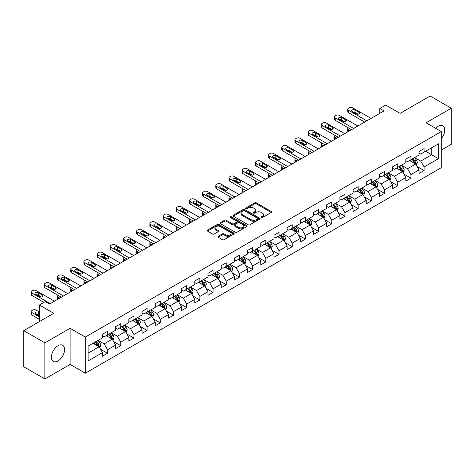 <?xml version="1.0" encoding="UTF-8"?>
<svg xmlns="http://www.w3.org/2000/svg" width="475" height="475" viewBox="0 0 475 475"><rect width="100%" height="100%" fill="white"/><g stroke="black" fill="none" stroke-linecap="round" stroke-linejoin="round"><path stroke-width="0.71" d="M261.286 217.55A0.819 0.475 0 0 0 262.443 217.55L271.261 212.456A1.176 0.677 0 0 0 271.605 211.981A1.176 0.677 0 0 0 271.261 211.5L256.322 202.873A1.176 0.677 0 0 0 254.665 202.873L245.848 207.967A0.819 0.475 0 0 0 245.605 208.299A0.819 0.475 0 0 0 245.848 208.638A0.819 0.475 0 0 0 247.006 208.638L248.152 207.979A3.758 2.167 0 0 1 253.46 207.979L254.707 208.697A3.758 2.167 0 0 1 255.805 210.229A3.758 2.167 0 0 1 254.707 211.761L253.567 212.42A0.819 0.475 0 0 0 253.323 212.758A0.819 0.475 0 0 0 253.567 213.091A0.819 0.475 0 0 0 254.725 213.091L255.871 212.432A3.758 2.167 0 0 1 261.179 212.432L262.426 213.15A3.758 2.167 0 0 1 263.524 214.682A3.758 2.167 0 0 1 262.426 216.22L261.286 216.879A0.819 0.475 0 0 0 261.042 217.212A0.819 0.475 0 0 0 261.286 217.55L261.286 216.879M57.992 360.958A9.328 5.385 120 0 0 64.089 352.735A9.328 5.385 120 0 0 62.658 345.266A9.328 5.385 120 0 0 57.992 345.723A9.328 5.385 120 0 0 51.9 353.946A9.328 5.385 120 0 0 53.331 361.416A9.328 5.385 120 0 0 57.992 360.958M441.275 138.759A9.328 5.385 120 0 0 442.807 125.786A9.328 5.385 120 0 0 438.146 126.249A9.328 5.385 120 0 0 435.611 128.298M218.227 236.318A1.176 0.677 0 0 0 217.888 236.799A1.176 0.677 0 0 0 218.227 237.28L222.419 239.697A1.176 0.677 0 0 0 224.081 239.697L233.872 234.044A1.176 0.677 0 0 0 234.217 233.563A1.176 0.677 0 0 0 233.872 233.083L218.933 224.461A1.176 0.677 0 0 0 217.277 224.461L207.48 230.114A1.176 0.677 0 0 0 207.136 230.595A1.176 0.677 0 0 0 207.48 231.07L212.545 233.997A1.176 0.677 0 0 0 214.207 233.997L218.393 231.574A1.176 0.677 0 0 0 218.737 231.099A1.176 0.677 0 0 0 218.393 230.618L215.888 229.17A3.141 1.811 0 0 1 214.967 227.887A3.141 1.811 0 0 1 216.903 226.213A3.141 1.811 0 0 1 220.323 226.605L230.161 232.281A3.141 1.811 0 0 1 231.082 233.563A3.141 1.811 0 0 1 229.14 235.238A3.141 1.811 0 0 1 225.72 234.846L224.081 233.902A1.176 0.677 0 0 0 222.419 233.902L218.227 236.318L218.227 237.28L222.419 234.876L222.419 233.902M441.275 150.118L451.25 144.358L451.25 108.235L430.113 96.033L400.093 113.359L385.724 105.064L379.804 108.478L384.032 110.918L49.537 304.036L45.309 301.595L39.389 305.015L39.389 321.611M44.887 342.843L44.887 378.967L70.086 364.42L70.086 328.296L44.887 342.843L23.75 330.642L53.764 313.31L39.389 305.015M70.086 328.296L85.304 337.084L441.275 131.569L441.275 167.693L85.304 373.207L85.304 337.084M451.25 108.235L426.051 122.782L441.275 131.569M248.235 224.794A1.176 0.677 0 0 0 249.892 224.794L259.688 219.141A1.176 0.677 0 0 0 260.027 218.66A1.176 0.677 0 0 0 259.688 218.185L244.744 209.558A1.176 0.677 0 0 0 243.087 209.558L233.296 215.211A1.176 0.677 0 0 0 232.952 215.692A1.176 0.677 0 0 0 233.296 216.172L248.235 224.794M230.761 217.728A0.819 0.475 0 0 1 231.592 217.841L231.592 216.867L246.78 225.637A1.176 0.677 0 0 1 247.125 226.112A1.176 0.677 0 0 1 246.78 226.593L236.989 232.245A1.176 0.677 0 0 1 235.327 232.245L220.388 223.624L224.58 221.219L224.58 220.246L220.388 222.662A1.176 0.677 0 0 0 220.044 223.143A1.176 0.677 0 0 0 220.388 223.624L220.388 222.662M224.58 221.219A1.176 0.677 0 0 1 226.237 221.219L226.237 220.246A1.176 0.677 0 0 0 224.58 220.246M226.237 220.246L232.299 223.743A1.176 0.677 0 0 0 233.955 223.743L236.74 222.134A1.176 0.677 0 0 0 237.078 221.659A1.176 0.677 0 0 0 236.74 221.178L230.428 217.538A0.819 0.475 0 0 1 230.191 217.2A0.819 0.475 0 0 1 230.696 216.76A0.819 0.475 0 0 1 231.592 216.867M44.887 378.967L23.75 366.765L23.75 330.642M100.48 349.214L107.54 353.293L107.54 349.731L115.657 345.04L115.657 348.608L120.733 345.675L120.733 342.113L128.85 337.428L128.85 340.991L133.92 338.063L133.92 334.495L142.037 329.81L142.037 333.373L147.113 330.446L147.113 326.883L155.23 322.198L155.23 325.761L160.301 322.834L160.301 319.265L168.423 314.581L168.423 318.143L173.494 315.216L173.494 311.653L181.61 306.963L181.61 310.531L186.681 307.598L186.681 304.036L194.803 299.351L194.803 302.913L199.874 299.986L199.874 296.424L207.991 291.733L207.991 295.296L213.061 292.368L213.061 288.806L221.184 284.121L221.184 287.684L226.254 284.757L226.254 281.188L234.371 276.503L234.371 280.066L239.447 277.139L239.447 273.576L247.564 268.892L247.564 272.454L252.635 269.521L252.635 265.958L260.751 261.274L260.751 264.836L265.828 261.909L265.828 258.347L273.944 253.656L273.944 257.224L279.015 254.291L279.015 250.729L287.132 246.044L287.132 249.607L292.208 246.679L292.208 243.117L300.325 238.426L300.325 241.989L305.395 239.062L305.395 235.499L313.512 230.814L313.512 234.377L318.588 231.45L318.588 227.881L326.705 223.197L326.705 226.759L331.776 223.832L331.776 220.269L339.892 215.579L339.892 219.147L344.969 216.214L344.969 212.652L353.085 207.967L353.085 211.529L358.156 208.602L358.156 205.04L366.272 200.349L366.272 203.917L371.349 200.984L371.349 197.422L379.466 192.737L379.466 196.3L384.536 193.373L384.536 189.804L392.653 185.119L392.653 188.682L397.729 185.755L397.729 182.192L405.846 177.507L405.846 181.07L410.917 178.137L410.917 174.574L419.033 169.89L419.033 173.452L424.11 170.525L424.11 166.963L438.484 158.662L438.484 143.824L431.716 147.725L431.716 154.755L438.484 158.662M107.54 353.293L102.469 356.22L102.469 352.658L88.095 360.958L88.095 346.115L102.469 337.82L102.469 334.252L107.54 331.324L107.54 334.887L115.657 330.202L115.657 326.64L120.733 323.707L120.733 327.275L128.85 322.584L128.85 319.022L133.92 316.095L133.92 319.657L142.037 314.973L142.037 311.41L147.113 308.477L147.113 312.039L155.23 307.355L155.23 303.792L160.301 300.865L160.301 304.428L168.423 299.743L168.423 296.174L173.494 293.247L173.494 296.81L181.61 292.125L181.61 288.562L186.681 285.635L186.681 289.198L194.803 284.507L194.803 280.945L199.874 278.017L199.874 281.58L207.991 276.895L207.991 273.333L213.061 270.4L213.061 273.968L221.184 269.277L221.184 265.715L226.254 262.788L226.254 266.35L234.371 261.666L234.371 258.103L239.447 255.17L239.447 258.733L247.564 254.048L247.564 250.485L252.635 247.558L252.635 251.121L260.751 246.436L260.751 242.868L265.828 239.94L265.828 243.503L273.944 238.818L273.944 235.256L279.015 232.322L279.015 235.891L287.132 231.2L287.132 227.638L292.208 224.711L292.208 228.273L300.325 223.588L300.325 220.026L305.395 217.093L305.395 220.661L313.512 215.971L313.512 212.408L318.588 209.481L318.588 213.043L326.705 208.359L326.705 204.79L331.776 201.863L331.776 205.426L339.892 200.741L339.892 197.178L344.969 194.251L344.969 197.814L353.085 193.123L353.085 189.561L358.156 186.633L358.156 190.196L366.272 185.511L366.272 181.949L371.349 179.016L371.349 182.584L379.466 177.893L379.466 174.331L384.536 171.404L384.536 174.966L392.653 170.282L392.653 166.719L397.729 163.786L397.729 167.348L405.846 162.664L405.846 159.101L410.917 156.174L410.917 159.737L419.033 155.052L419.033 151.483L424.11 148.556L424.11 152.119L438.484 143.824M106.186 335.671L112.278 339.186L104.162 343.87L98.07 340.355M102.469 335.867L104.162 336.84L107.54 334.887M104.162 343.87L107.54 349.731M112.278 339.186L115.657 345.04M119.379 328.053L125.465 331.568L117.349 336.253L111.263 332.738M115.657 328.249L117.349 329.228L120.733 327.275M117.349 336.253L120.733 342.113M125.465 331.568L128.85 337.428M132.572 320.441L138.658 323.956L130.542 328.641L124.45 325.126M128.85 320.637L130.542 321.611L133.92 319.657M130.542 328.641L133.92 334.495M138.658 323.956L142.037 329.81M145.76 312.823L151.846 316.338L143.729 321.023L137.643 317.508M142.037 313.019L143.729 313.993L147.113 312.039M143.729 321.023L147.113 326.883M151.846 316.338L155.23 322.198M158.953 305.205L165.039 308.72L156.922 313.411L150.83 309.896M155.23 305.401L156.922 306.381L160.301 304.428M156.922 313.411L160.301 319.265M165.039 308.72L168.423 314.581M172.14 297.593L178.226 301.108L170.109 305.793L164.023 302.278M168.423 297.789L170.109 298.763L173.494 296.81M170.109 305.793L173.494 311.653M178.226 301.108L181.61 306.963M185.333 289.976L191.419 293.491L183.303 298.181L177.211 294.666M181.61 290.172L183.303 291.151L186.681 289.198M183.303 298.181L186.681 304.036M191.419 293.491L194.803 299.351M198.52 282.364L204.606 285.879L196.49 290.563L190.404 287.048M194.803 282.56L196.49 283.533L199.874 281.58M196.49 290.563L199.874 296.424M204.606 285.879L207.991 291.733M211.713 274.746L217.799 278.261L209.683 282.946L203.597 279.431M207.991 274.942L209.683 275.916L213.061 273.968M209.683 282.946L213.061 288.806M217.799 278.261L221.184 284.121M224.901 267.134L230.987 270.649L222.87 275.334L216.784 271.819M221.184 267.324L222.87 268.304L226.254 266.35M222.87 275.334L226.254 281.188M230.987 270.649L234.371 276.503M238.094 259.516L244.18 263.031L236.063 267.716L229.977 264.201M234.371 259.712L236.063 260.686L239.447 258.733M236.063 267.716L239.447 273.576M244.18 263.031L247.564 268.892M251.281 251.898L257.373 255.413L249.25 260.104L243.164 256.589M247.564 252.094L249.25 253.074L252.635 251.121M249.25 260.104L252.635 265.958M257.373 255.413L260.751 261.274M264.474 244.287L270.56 247.802L262.443 252.486L256.358 248.971M260.751 244.482L262.443 245.456L265.828 243.503M262.443 252.486L265.828 258.347M270.56 247.802L273.944 253.656M277.661 236.669L283.753 240.184L275.631 244.868L269.545 241.359M273.944 236.865L275.631 237.844L279.015 235.891M275.631 244.868L279.015 250.729M283.753 240.184L287.132 246.044M290.854 229.057L296.94 232.572L288.824 237.257L282.738 233.742M287.132 229.253L288.824 230.227L292.208 228.273M288.824 237.257L292.208 243.117M296.94 232.572L300.325 238.426M304.042 221.439L310.133 224.954L302.017 229.639L295.925 226.124M300.325 221.635L302.017 222.609L305.395 220.661M302.017 229.639L305.395 235.499M310.133 224.954L313.512 230.814M317.235 213.821L323.321 217.336L315.204 222.027L309.118 218.512M313.512 214.017L315.204 214.997L318.588 213.043M315.204 222.027L318.588 227.881M323.321 217.336L326.705 223.197M330.422 206.209L336.514 209.724L328.397 214.409L322.305 210.894M326.705 206.405L328.397 207.379L331.776 205.426M328.397 214.409L331.776 220.269M336.514 209.724L339.892 215.579M343.615 198.592L349.701 202.107L341.584 206.797L335.498 203.282M339.892 198.787L341.584 199.767L344.969 197.814M341.584 206.797L344.969 212.652M349.701 202.107L353.085 207.967M356.802 190.98L362.894 194.495L354.777 199.179L348.686 195.664M353.085 191.176L354.777 192.149L358.156 190.196M354.777 199.179L358.156 205.04M362.894 194.495L366.272 200.349M369.995 183.362L376.081 186.877L367.965 191.562L361.879 188.047M366.272 183.558L367.965 184.532L371.349 182.584M367.965 191.562L371.349 197.422M376.081 186.877L379.466 192.737M383.183 175.75L389.274 179.265L381.158 183.95L375.066 180.435M379.466 175.94L381.158 176.92L384.536 174.966M381.158 183.95L384.536 189.804M389.274 179.265L392.653 185.119M396.376 168.132L402.462 171.647L394.345 176.332L388.259 172.817M392.653 168.328L394.345 169.302L397.729 167.348M394.345 176.332L397.729 182.192M402.462 171.647L405.846 177.507M409.563 160.514L415.655 164.029L407.538 168.72L401.446 165.205M405.846 160.71L407.538 161.69L410.917 159.737M407.538 168.72L410.917 174.574M415.655 164.029L419.033 169.89M425.63 151.24L431.716 154.755L420.725 161.102L414.639 157.587M419.033 153.098L420.725 154.072L424.11 152.119M420.725 161.102L424.11 166.963M70.086 364.42L85.304 373.207M379.804 108.478L379.804 113.359M88.095 353.145L99.085 346.798L92.999 343.282M99.085 346.798L102.469 352.658M417.05 166.446L424.11 170.525M403.857 174.064L410.917 178.137M390.67 181.682L397.729 185.755M377.477 189.293L384.536 193.373M364.289 196.911L371.349 200.984M351.096 204.523L358.156 208.602M337.909 212.141L344.969 216.214M324.716 219.753L331.776 223.832M311.529 227.371L318.588 231.45M298.336 234.988L305.395 239.062M285.148 242.6L292.208 246.679M271.955 250.218L279.015 254.291M258.762 257.83L265.828 261.909M245.575 265.448L252.635 269.521M232.382 273.066L239.447 277.139M219.195 280.678L226.254 284.757M206.002 288.295L213.061 292.368M192.814 295.907L199.874 299.986M179.621 303.525L186.681 307.598M166.434 311.137L173.494 315.216M153.241 318.755L160.301 322.834M140.054 326.372L147.113 330.446M126.861 333.984L133.92 338.063M113.673 341.602L120.733 345.675M261.612 217.663L262.426 217.194A3.758 2.167 0 0 0 263.524 215.662L263.524 214.682M255.805 210.229L255.805 211.203A3.758 2.167 0 0 1 254.707 212.741L253.893 213.21M271.249 212.467L256.322 203.852A1.176 0.677 0 0 0 254.665 203.852L246.175 208.751M259.688 218.185L259.688 219.141L244.744 210.532A1.176 0.677 0 0 0 243.087 210.532L233.308 216.178M257.61 218.999A0.819 0.475 0 0 0 257.854 218.66A0.819 0.475 0 0 0 257.61 218.328L244.5 210.757A0.819 0.475 0 0 0 243.337 210.757L242.131 211.452A3.758 2.167 0 0 0 241.033 212.984A3.758 2.167 0 0 0 242.131 214.516L251.097 219.693A3.758 2.167 0 0 0 256.405 219.693L257.61 218.999L257.61 219.973A0.819 0.475 0 0 0 257.854 219.64L257.854 218.66M241.033 212.984L241.033 213.958A3.758 2.167 0 0 0 242.131 215.496L242.131 214.516M257.61 219.973L256.405 220.667A3.758 2.167 0 0 1 251.097 220.667L242.131 215.496M226.237 221.219L232.299 224.717A1.176 0.677 0 0 0 233.955 224.717L236.74 223.113A1.176 0.677 0 0 0 237.078 222.632L237.078 221.659M231.592 217.841L246.763 226.599M238.587 227.371A3.141 1.811 0 0 0 242.007 227.763A3.141 1.811 0 0 0 243.942 226.088A3.141 1.811 0 0 0 243.022 224.806L239.56 222.805A1.176 0.677 0 0 0 237.898 222.805L235.119 224.414A1.176 0.677 0 0 0 234.775 224.889A1.176 0.677 0 0 0 235.119 225.37L238.587 227.371L238.587 228.344A3.141 1.811 0 0 0 242.007 228.742A3.141 1.811 0 0 0 243.942 227.068L243.942 226.088M234.775 224.889L234.775 225.868A1.176 0.677 0 0 0 235.119 226.349L235.119 225.37M238.587 228.344L235.119 226.349M231.082 233.563L231.082 234.543A3.141 1.811 0 0 1 229.14 236.217A3.141 1.811 0 0 1 225.72 235.82L224.081 234.876A1.176 0.677 0 0 0 222.419 234.876M214.967 227.887L214.967 228.861A3.141 1.811 0 0 0 215.888 230.143L215.888 229.17M218.381 231.586L215.888 230.143M233.86 234.05L218.933 225.435A1.176 0.677 0 0 0 217.277 225.435L207.498 231.082M416.32 165.187L417.329 162.652A3.171 1.829 -120 0 0 416.314 159.956L414.568 157.629M411.528 161.648L410.341 160.069M349.915 130.619L348.418 129.752L348.418 131.48M347.914 131.771A2.393 1.383 180 0 1 347.718 131.219L347.718 128.778A2.393 1.383 0 0 0 348.418 129.752M415.162 163.75L415.619 162.788A3.171 1.829 -120 0 0 414.711 160.882L412.965 158.555M412.169 159.012L414.105 161.595A1.615 0.932 60 0 1 414.402 162.088L415.619 162.788M411.95 159.143L413.695 161.47A3.171 1.829 60 0 1 414.604 163.376M348.335 127.852A2.393 1.383 0 0 0 347.718 128.778M366.825 120.852L348.418 110.224A2.393 1.383 -0 0 1 347.718 109.25A2.393 1.383 -0 0 1 348.418 108.276L349.262 107.783A2.393 1.383 -0 0 1 352.646 107.783L371.052 118.412M347.718 109.25L347.718 111.69A2.393 1.383 180 0 0 348.418 112.664L364.711 122.075M352.224 111.542A1.912 1.104 180 0 1 351.66 110.764A1.912 1.104 180 0 1 352.842 109.743A1.912 1.104 180 0 1 354.926 109.98L358.987 112.326A1.912 1.104 180 0 1 359.545 113.103A1.912 1.104 180 0 1 358.364 114.125A1.912 1.104 180 0 1 356.28 113.887L352.224 111.542M353.216 112.118A1.912 1.104 180 0 1 354.926 112.421L357.99 114.19M403.133 172.805L404.136 170.27A3.171 1.829 -120 0 0 403.127 167.574L401.381 165.241M398.341 169.266L397.153 167.681M336.722 138.231L335.225 137.37L335.225 139.098M334.727 139.383A2.393 1.383 180 0 1 334.525 138.831L334.525 136.39A2.393 1.383 0 0 0 335.225 137.37M401.975 171.362L402.426 170.406A3.171 1.829 -120 0 0 401.517 168.5L399.772 166.167M398.982 166.63L400.918 169.213A1.615 0.932 60 0 1 401.209 169.706L402.426 170.406M398.757 166.755L400.502 169.088A3.171 1.829 60 0 1 401.411 170.988M335.142 135.464A2.393 1.383 0 0 0 334.525 136.39M389.939 180.417L390.949 177.888A3.171 1.829 -120 0 0 389.933 175.186L388.188 172.858M385.148 176.878L383.96 175.299M323.534 145.849L322.038 144.982L322.038 146.71M321.533 147.001A2.393 1.383 180 0 1 321.338 146.448L321.338 144.008A2.393 1.383 0 0 0 322.038 144.982M388.782 178.98L389.233 178.018A3.171 1.829 -120 0 0 388.33 176.112L386.585 173.785M385.789 174.242L387.725 176.831A1.615 0.932 60 0 1 388.022 177.317L389.233 178.018M385.569 174.373L387.315 176.7A3.171 1.829 60 0 1 388.223 178.606M321.955 143.082A2.393 1.383 0 0 0 321.338 144.008M353.632 128.47L335.225 117.842A2.393 1.383 -0 0 1 334.525 116.868A2.393 1.383 -0 0 1 335.225 115.888L336.074 115.401A2.393 1.383 -0 0 1 339.453 115.401L357.859 126.029M334.525 116.868L334.525 119.308A2.393 1.383 180 0 0 335.225 120.282L351.518 129.687M339.031 119.16A1.912 1.104 180 0 1 338.473 118.376A1.912 1.104 180 0 1 339.655 117.361A1.912 1.104 180 0 1 341.739 117.598L345.794 119.943A1.912 1.104 180 0 1 346.358 120.721A1.912 1.104 180 0 1 345.177 121.742A1.912 1.104 180 0 1 343.093 121.505L339.031 119.16M340.029 119.736A1.912 1.104 180 0 1 341.739 120.038L344.803 121.808M340.444 136.082L322.038 125.459A2.393 1.383 -0 0 1 321.338 124.48A2.393 1.383 -0 0 1 322.038 123.506L322.881 123.013A2.393 1.383 -0 0 1 326.266 123.013L344.672 133.641M321.338 124.48L321.338 126.92A2.393 1.383 180 0 0 322.038 127.9L338.331 137.305M325.838 126.778A1.912 1.104 180 0 1 325.28 125.994A1.912 1.104 180 0 1 326.462 124.972A1.912 1.104 180 0 1 328.546 125.21L332.607 127.555A1.912 1.104 180 0 1 333.165 128.339A1.912 1.104 180 0 1 331.983 129.36A1.912 1.104 180 0 1 329.899 129.117L325.838 126.778M326.836 127.347A1.912 1.104 180 0 1 328.546 127.656L331.609 129.42M376.752 188.035L377.756 185.499A3.171 1.829 -120 0 0 376.746 182.804L375.001 180.47M371.955 184.496L370.773 182.917M310.341 153.461L308.845 152.6L308.845 154.328M308.346 154.618A2.393 1.383 180 0 1 308.144 154.066L308.144 151.62A2.393 1.383 0 0 0 308.845 152.6M375.594 186.592L376.046 185.636A3.171 1.829 -120 0 0 375.137 183.73L373.392 181.402M372.602 181.86L374.537 184.442A1.615 0.932 60 0 1 374.828 184.935L376.046 185.636M372.376 181.984L374.122 184.318A3.171 1.829 60 0 1 375.03 186.224M308.762 150.694A2.393 1.383 0 0 0 308.144 151.62M363.559 195.652L364.568 193.117A3.171 1.829 -120 0 0 363.553 190.416L361.808 188.088M358.767 192.114L357.58 190.528M297.154 161.078L295.658 160.212L295.658 161.939M295.153 162.23A2.393 1.383 180 0 1 294.957 161.678L294.957 159.238A2.393 1.383 0 0 0 295.658 160.212M362.401 194.21L362.853 193.254A3.171 1.829 -120 0 0 361.95 191.348L360.204 189.014M359.409 189.472L361.344 192.06A1.615 0.932 60 0 1 361.641 192.547L362.853 193.254M359.189 189.602L360.935 191.93A3.171 1.829 60 0 1 361.843 193.836M295.575 158.312A2.393 1.383 0 0 0 294.957 159.238M350.372 203.264L351.375 200.729A3.171 1.829 -120 0 0 350.366 198.033L348.62 195.706M345.574 199.726L344.393 198.146M283.961 168.696L282.465 167.829L282.465 169.557M281.966 169.848A2.393 1.383 180 0 1 281.764 169.296L281.764 166.856A2.393 1.383 0 0 0 282.465 167.829M349.214 201.828L349.665 200.866A3.171 1.829 -120 0 0 348.757 198.96L347.011 196.632M346.222 197.089L348.157 199.672A1.615 0.932 60 0 1 348.448 200.165L349.665 200.866M345.996 197.214L347.742 199.547A3.171 1.829 60 0 1 348.65 201.453M282.382 165.929A2.393 1.383 0 0 0 281.764 166.856M327.251 143.699L308.845 133.071A2.393 1.383 -0 0 1 308.144 132.097A2.393 1.383 -0 0 1 308.845 131.118L309.694 130.631A2.393 1.383 -0 0 1 313.072 130.631L331.479 141.259M308.144 132.097L308.144 134.538A2.393 1.383 180 0 0 308.845 135.512L325.137 144.923M312.651 134.389A1.912 1.104 180 0 1 312.093 133.612A1.912 1.104 180 0 1 313.268 132.59A1.912 1.104 180 0 1 315.358 132.828L319.414 135.173A1.912 1.104 180 0 1 319.978 135.951A1.912 1.104 180 0 1 318.796 136.972A1.912 1.104 180 0 1 316.712 136.735L312.651 134.389M313.648 134.965A1.912 1.104 180 0 1 315.358 135.268L318.422 137.037M314.064 151.317L295.658 140.689A2.393 1.383 -0 0 1 294.957 139.709A2.393 1.383 -0 0 1 295.658 138.736L296.501 138.249A2.393 1.383 -0 0 1 299.885 138.249L318.292 148.877M294.957 139.709L294.957 142.15A2.393 1.383 180 0 0 295.658 143.129L311.95 152.534M299.458 142.007A1.912 1.104 180 0 1 298.9 141.223A1.912 1.104 180 0 1 300.081 140.202A1.912 1.104 180 0 1 302.165 140.446L306.227 142.785A1.912 1.104 180 0 1 306.785 143.569A1.912 1.104 180 0 1 305.603 144.59A1.912 1.104 180 0 1 303.519 144.347L299.458 142.007M300.455 142.583A1.912 1.104 180 0 1 302.165 142.886L305.229 144.655M300.871 158.929L282.465 148.301A2.393 1.383 -0 0 1 281.764 147.327A2.393 1.383 -0 0 1 282.465 146.347L283.314 145.861A2.393 1.383 -0 0 1 286.692 145.861L305.098 156.489M281.764 147.327L281.764 149.768A2.393 1.383 180 0 0 282.465 150.741L298.757 160.152M286.271 149.619A1.912 1.104 180 0 1 285.712 148.841A1.912 1.104 180 0 1 286.888 147.82A1.912 1.104 180 0 1 288.978 148.058L293.033 150.403A1.912 1.104 180 0 1 293.598 151.181A1.912 1.104 180 0 1 292.416 152.202A1.912 1.104 180 0 1 290.326 151.964L286.271 149.619M287.268 150.195A1.912 1.104 180 0 1 288.978 150.498L292.042 152.267M337.179 210.882L338.188 208.347A3.171 1.829 -120 0 0 337.173 205.651L335.427 203.318M332.387 207.343L331.2 205.758M270.774 176.308L269.277 175.447L269.277 177.175M268.773 177.46A2.393 1.383 180 0 1 268.577 176.908L268.577 174.467A2.393 1.383 0 0 0 269.277 175.447M336.021 209.439L336.472 208.483A3.171 1.829 -120 0 0 335.57 206.578L333.824 204.244M333.028 204.707L334.964 207.29A1.615 0.932 60 0 1 335.261 207.777L336.472 208.483M332.809 204.832L334.554 207.159A3.171 1.829 60 0 1 335.463 209.065M269.194 173.541A2.393 1.383 0 0 0 268.577 174.467M287.684 166.547L269.277 155.919A2.393 1.383 -0 0 1 268.577 154.939A2.393 1.383 -0 0 1 269.277 153.965L270.121 153.478A2.393 1.383 -0 0 1 273.505 153.478L291.911 164.107M268.577 154.939L268.577 157.385A2.393 1.383 180 0 0 269.277 158.359L285.57 167.764M273.077 157.237A1.912 1.104 180 0 1 272.519 156.453A1.912 1.104 180 0 1 273.701 155.432A1.912 1.104 180 0 1 275.785 155.675L279.846 158.015A1.912 1.104 180 0 1 280.404 158.798A1.912 1.104 180 0 1 279.223 159.82A1.912 1.104 180 0 1 277.139 159.582L273.077 157.237M274.075 157.813A1.912 1.104 180 0 1 275.785 158.116L278.849 159.885M323.992 218.494L324.995 215.965A3.171 1.829 -120 0 0 323.986 213.263L322.24 210.936M319.194 214.955L318.012 213.376M257.581 183.926L256.084 183.059L256.084 184.787M255.586 185.078A2.393 1.383 180 0 1 255.384 184.526L255.384 182.085A2.393 1.383 0 0 0 256.084 183.059M322.834 217.057L323.285 216.095A3.171 1.829 -120 0 0 322.377 214.189L320.631 211.862M319.841 212.319L321.777 214.902A1.615 0.932 60 0 1 322.068 215.395L323.285 216.095M319.616 212.45L321.361 214.777A3.171 1.829 60 0 1 322.27 216.683M256.001 181.159A2.393 1.383 0 0 0 255.384 182.085M274.491 174.159L256.084 163.531A2.393 1.383 -0 0 1 255.384 162.557A2.393 1.383 -0 0 1 256.084 161.583L256.928 161.09A2.393 1.383 -0 0 1 260.312 161.09L278.718 171.718M255.384 162.557L255.384 164.997A2.393 1.383 180 0 0 256.084 165.977L272.377 175.382M259.89 164.849A1.912 1.104 180 0 1 259.332 164.071A1.912 1.104 180 0 1 260.508 163.05A1.912 1.104 180 0 1 262.598 163.287L266.653 165.632A1.912 1.104 180 0 1 267.217 166.416A1.912 1.104 180 0 1 266.036 167.432A1.912 1.104 180 0 1 263.946 167.194L259.89 164.849M260.888 165.425A1.912 1.104 180 0 1 262.598 165.727L265.656 167.497M310.798 226.112L311.802 223.577A3.171 1.829 -120 0 0 310.793 220.881L309.047 218.547M306.007 222.573L304.819 220.988M244.393 191.538L242.897 190.677L242.897 192.405M242.393 192.69A2.393 1.383 180 0 1 242.197 192.138L242.197 189.697A2.393 1.383 0 0 0 242.897 190.677M309.641 224.669L310.092 223.713A3.171 1.829 -120 0 0 309.189 221.807L307.444 219.48M306.648 219.937L308.584 222.52A1.615 0.932 60 0 1 308.875 223.013L310.092 223.713M306.428 220.062L308.174 222.395A3.171 1.829 60 0 1 309.077 224.301M242.814 188.771A2.393 1.383 0 0 0 242.197 189.697M261.303 181.777L242.897 171.148A2.393 1.383 -0 0 1 242.197 170.175A2.393 1.383 -0 0 1 242.897 169.195L243.74 168.708A2.393 1.383 -0 0 1 247.125 168.708L265.531 179.336M242.197 170.175L242.197 172.615A2.393 1.383 180 0 0 242.897 173.589L259.19 182.994M246.697 172.467A1.912 1.104 180 0 1 246.139 171.689A1.912 1.104 180 0 1 247.321 170.667A1.912 1.104 180 0 1 249.405 170.905L253.466 173.25A1.912 1.104 180 0 1 254.024 174.028A1.912 1.104 180 0 1 252.842 175.049A1.912 1.104 180 0 1 250.758 174.812L246.697 172.467M247.695 173.042A1.912 1.104 180 0 1 249.405 173.345L252.468 175.115M297.611 233.724L298.615 231.194A3.171 1.829 -120 0 0 297.605 228.493L295.86 226.165M292.814 230.191L291.632 228.606M231.2 199.156L229.704 198.289L229.704 200.017M229.205 200.308A2.393 1.383 180 0 1 229.003 199.755L229.003 197.315A2.393 1.383 0 0 0 229.704 198.289M296.447 232.287L296.905 231.325A3.171 1.829 -120 0 0 295.996 229.425L294.251 227.092M293.455 227.549L295.397 230.138A1.615 0.932 60 0 1 295.688 230.624L296.905 231.325M293.235 227.679L294.981 230.007A3.171 1.829 60 0 1 295.889 231.913M229.621 196.389A2.393 1.383 0 0 0 229.003 197.315M248.11 189.388L229.704 178.766A2.393 1.383 -0 0 1 229.003 177.787A2.393 1.383 -0 0 1 229.704 176.813L230.547 176.326A2.393 1.383 -0 0 1 233.932 176.326L252.338 186.948M229.003 177.787L229.003 180.227A2.393 1.383 180 0 0 229.704 181.207L245.997 190.612M233.51 180.084A1.912 1.104 180 0 1 232.946 179.301A1.912 1.104 180 0 1 234.127 178.279A1.912 1.104 180 0 1 236.217 178.523L240.273 180.862A1.912 1.104 180 0 1 240.831 181.646A1.912 1.104 180 0 1 239.655 182.667A1.912 1.104 180 0 1 237.565 182.424L233.51 180.084M234.502 180.654A1.912 1.104 180 0 1 236.217 180.963L239.275 182.727M284.418 241.342L285.422 238.806A3.171 1.829 -120 0 0 284.412 236.111L282.667 233.783M279.627 237.803L278.439 236.223M218.013 206.768L216.517 205.907L216.517 207.634M216.012 207.925A2.393 1.383 180 0 1 215.816 207.373L215.816 204.933A2.393 1.383 0 0 0 216.517 205.907M283.26 239.905L283.712 238.943A3.171 1.829 -120 0 0 282.809 237.037L281.063 234.709M280.268 235.167L282.203 237.749A1.615 0.932 60 0 1 282.494 238.242L283.712 238.943M280.048 235.291L281.794 237.625A3.171 1.829 60 0 1 282.696 239.531M216.434 204.001A2.393 1.383 0 0 0 215.816 204.933M234.923 197.006L216.517 186.378A2.393 1.383 -0 0 1 215.816 185.404A2.393 1.383 -0 0 1 216.517 184.425L217.36 183.938A2.393 1.383 -0 0 1 220.744 183.938L239.151 194.566M215.816 185.404L215.816 187.845A2.393 1.383 180 0 0 216.517 188.818L232.809 198.229M220.317 187.696A1.912 1.104 180 0 1 219.759 186.918A1.912 1.104 180 0 1 220.94 185.897A1.912 1.104 180 0 1 223.024 186.135L227.086 188.48A1.912 1.104 180 0 1 227.644 189.258A1.912 1.104 180 0 1 226.462 190.279A1.912 1.104 180 0 1 224.378 190.042L220.317 187.696M221.314 188.272A1.912 1.104 180 0 1 223.024 188.575L226.088 190.344M271.231 248.959L272.234 246.424A3.171 1.829 -120 0 0 271.225 243.723L269.479 241.395M266.433 245.421L265.252 243.835M204.82 214.385L203.324 213.524L203.324 215.252M202.825 215.537A2.393 1.383 180 0 1 202.623 214.985L202.623 212.545A2.393 1.383 0 0 0 203.324 213.524M270.067 247.517L270.524 246.561A3.171 1.829 -120 0 0 269.616 244.655L267.87 242.321M267.075 242.784L269.016 245.367A1.615 0.932 60 0 1 269.307 245.854L270.524 246.561M266.855 242.909L268.601 245.237A3.171 1.829 60 0 1 269.509 247.143M203.241 211.618A2.393 1.383 0 0 0 202.623 212.545M221.73 204.624L203.324 193.996A2.393 1.383 -0 0 1 202.623 193.016A2.393 1.383 -0 0 1 203.324 192.042L204.167 191.556A2.393 1.383 -0 0 1 207.551 191.556L225.958 202.184M202.623 193.016L202.623 195.457A2.393 1.383 180 0 0 203.324 196.436L219.616 205.841M207.13 195.314A1.912 1.104 180 0 1 206.566 194.53A1.912 1.104 180 0 1 207.747 193.509A1.912 1.104 180 0 1 209.837 193.752L213.893 196.092A1.912 1.104 180 0 1 214.451 196.876A1.912 1.104 180 0 1 213.275 197.897A1.912 1.104 180 0 1 211.185 197.653L207.13 195.314M208.121 195.89A1.912 1.104 180 0 1 209.837 196.193L212.895 197.962M258.038 256.571L259.041 254.036A3.171 1.829 -120 0 0 258.032 251.34L256.286 249.013M253.246 253.033L252.059 251.453M191.627 222.003L190.131 221.136L190.131 222.864M189.632 223.155A2.393 1.383 180 0 1 189.43 222.603L189.43 220.162A2.393 1.383 0 0 0 190.131 221.136M256.88 255.134L257.331 254.172A3.171 1.829 -120 0 0 256.429 252.267L254.683 249.939M253.888 250.396L255.823 252.979A1.615 0.932 60 0 1 256.114 253.472L257.331 254.172M253.668 250.527L255.413 252.854A3.171 1.829 60 0 1 256.316 254.76M190.053 219.236A2.393 1.383 0 0 0 189.43 220.162M208.543 212.236L190.131 201.608A2.393 1.383 -0 0 1 189.43 200.634A2.393 1.383 -0 0 1 190.131 199.66L190.98 199.167A2.393 1.383 -0 0 1 194.358 199.167L212.77 209.796M189.43 200.634L189.43 203.074A2.393 1.383 180 0 0 190.131 204.048L206.429 213.459M193.937 202.926A1.912 1.104 180 0 1 193.378 202.148A1.912 1.104 180 0 1 194.56 201.127A1.912 1.104 180 0 1 196.644 201.364L200.705 203.71A1.912 1.104 180 0 1 201.263 204.487A1.912 1.104 180 0 1 200.082 205.509A1.912 1.104 180 0 1 197.998 205.271L193.937 202.926M194.934 203.502A1.912 1.104 180 0 1 196.644 203.805L199.708 205.574M244.851 264.189L245.854 261.654A3.171 1.829 -120 0 0 244.845 258.958L243.099 256.625M240.053 260.65L238.872 259.065M178.44 229.615L176.943 228.754L176.943 230.482M176.445 230.767A2.393 1.383 180 0 1 176.243 230.215L176.243 227.774A2.393 1.383 0 0 0 176.943 228.754M243.687 262.746L244.144 261.79A3.171 1.829 -120 0 0 243.236 259.884L241.49 257.551M240.694 258.014L242.63 260.597A1.615 0.932 60 0 1 242.927 261.09L244.144 261.79M240.475 258.139L242.22 260.466A3.171 1.829 60 0 1 243.129 262.372M176.86 226.848A2.393 1.383 0 0 0 176.243 227.774M195.35 219.854L176.943 209.226A2.393 1.383 -0 0 1 176.243 208.252A2.393 1.383 -0 0 1 176.943 207.272L177.787 206.785A2.393 1.383 -0 0 1 181.171 206.785L199.577 217.413M176.243 208.252L176.243 210.692A2.393 1.383 180 0 0 176.943 211.666L193.236 221.071M180.749 210.544A1.912 1.104 180 0 1 180.185 209.76A1.912 1.104 180 0 1 181.367 208.745A1.912 1.104 180 0 1 183.451 208.982L187.512 211.328A1.912 1.104 180 0 1 188.07 212.105A1.912 1.104 180 0 1 186.889 213.127A1.912 1.104 180 0 1 184.805 212.889L180.749 210.544M181.741 211.12A1.912 1.104 180 0 1 183.451 211.422L186.515 213.192M231.658 271.801L232.661 269.272A3.171 1.829 -120 0 0 231.652 266.57L229.906 264.243M226.866 268.262L225.678 266.683M165.247 237.233L163.75 236.366L163.75 238.094M163.252 238.385A2.393 1.383 180 0 1 163.05 237.833L163.05 235.392A2.393 1.383 0 0 0 163.75 236.366M230.5 270.364L230.951 269.402A3.171 1.829 -120 0 0 230.048 267.496L228.303 265.169M227.507 265.626L229.443 268.215A1.615 0.932 60 0 1 229.734 268.702L230.951 269.402M227.287 265.757L229.033 268.084A3.171 1.829 60 0 1 229.936 269.99M163.673 234.466A2.393 1.383 0 0 0 163.05 235.392M182.162 227.466L163.75 216.843A2.393 1.383 -0 0 1 163.05 215.864A2.393 1.383 -0 0 1 163.75 214.89L164.599 214.397A2.393 1.383 -0 0 1 167.978 214.397L186.39 225.025M163.05 215.864L163.05 218.304A2.393 1.383 180 0 0 163.75 219.284L180.049 228.689M167.556 218.162A1.912 1.104 180 0 1 166.998 217.378A1.912 1.104 180 0 1 168.18 216.357A1.912 1.104 180 0 1 170.264 216.594L174.319 218.939A1.912 1.104 180 0 1 174.883 219.723A1.912 1.104 180 0 1 173.702 220.744A1.912 1.104 180 0 1 171.618 220.501L167.556 218.162M168.554 218.732A1.912 1.104 180 0 1 170.264 219.04L173.328 220.804M218.464 279.419L219.474 276.883A3.171 1.829 -120 0 0 218.464 274.188L216.719 271.854M213.673 275.88L212.491 274.301M152.059 244.845L150.563 243.984L150.563 245.712M150.064 246.002A2.393 1.383 180 0 1 149.863 245.45L149.863 243.004A2.393 1.383 0 0 0 150.563 243.984M217.307 277.976L217.764 277.02A3.171 1.829 -120 0 0 216.855 275.114L215.11 272.787M214.314 273.244L216.25 275.827A1.615 0.932 60 0 1 216.547 276.319L217.764 277.02M214.094 273.368L215.84 275.702A3.171 1.829 60 0 1 216.748 277.608M150.48 242.078A2.393 1.383 0 0 0 149.863 243.004M168.969 235.083L150.563 224.455A2.393 1.383 -0 0 1 149.863 223.482A2.393 1.383 -0 0 1 150.563 222.502L151.406 222.015A2.393 1.383 -0 0 1 154.791 222.015L173.197 232.643M149.863 223.482L149.863 225.922A2.393 1.383 180 0 0 150.563 226.896L166.856 236.307M154.369 225.773A1.912 1.104 180 0 1 153.805 224.996A1.912 1.104 180 0 1 154.987 223.974A1.912 1.104 180 0 1 157.071 224.212L161.132 226.557A1.912 1.104 180 0 1 161.69 227.335A1.912 1.104 180 0 1 160.508 228.356A1.912 1.104 180 0 1 158.424 228.119L154.369 225.773M155.361 226.349A1.912 1.104 180 0 1 157.071 226.652L160.134 228.422M205.277 287.037L206.281 284.501A3.171 1.829 -120 0 0 205.271 281.8L203.526 279.472M200.486 283.498L199.298 281.913M138.866 252.463L137.37 251.596L137.37 253.323M136.871 253.614A2.393 1.383 180 0 1 136.669 253.062L136.669 250.622A2.393 1.383 0 0 0 137.37 251.596M204.119 285.594L204.571 284.638A3.171 1.829 -120 0 0 203.662 282.732L201.922 280.398M201.127 280.856L203.062 283.444A1.615 0.932 60 0 1 203.353 283.931L204.571 284.638M200.907 280.986L202.653 283.314A3.171 1.829 60 0 1 203.555 285.22M137.293 249.696A2.393 1.383 0 0 0 136.669 250.622M155.782 242.701L137.37 232.073A2.393 1.383 -0 0 1 136.669 231.093A2.393 1.383 -0 0 1 137.37 230.12L138.219 229.633A2.393 1.383 -0 0 1 141.597 229.633L160.01 240.255M136.669 231.093L136.669 233.534A2.393 1.383 180 0 0 137.37 234.513L153.668 243.918M141.176 233.391A1.912 1.104 180 0 1 140.618 232.607A1.912 1.104 180 0 1 141.799 231.586A1.912 1.104 180 0 1 143.883 231.83L147.939 234.169A1.912 1.104 180 0 1 148.503 234.953A1.912 1.104 180 0 1 147.321 235.974A1.912 1.104 180 0 1 145.237 235.731L141.176 233.391M142.173 233.961A1.912 1.104 180 0 1 143.883 234.27L146.947 236.039M192.084 294.648L193.093 292.113A3.171 1.829 -120 0 0 192.084 289.418L190.338 287.09M187.292 291.11L186.111 289.53M125.679 260.08L124.183 259.213L124.183 260.941M123.684 261.232A2.393 1.383 180 0 1 123.482 260.68L123.482 258.24A2.393 1.383 0 0 0 124.183 259.213M190.926 293.212L191.383 292.25A3.171 1.829 -120 0 0 190.475 290.344L188.729 288.016M187.934 288.473L189.869 291.056A1.615 0.932 60 0 1 190.166 291.549L191.383 292.25M187.714 288.598L189.46 290.932A3.171 1.829 60 0 1 190.368 292.837M124.1 257.313A2.393 1.383 0 0 0 123.482 258.24M142.589 250.313L124.183 239.685A2.393 1.383 -0 0 1 123.482 238.711A2.393 1.383 -0 0 1 124.183 237.732L125.026 237.245A2.393 1.383 -0 0 1 128.41 237.245L146.817 247.873M123.482 238.711L123.482 241.152A2.393 1.383 180 0 0 124.183 242.125L140.475 251.536M127.989 241.003A1.912 1.104 180 0 1 127.425 240.225A1.912 1.104 180 0 1 128.606 239.204A1.912 1.104 180 0 1 130.69 239.442L134.752 241.787A1.912 1.104 180 0 1 135.31 242.565A1.912 1.104 180 0 1 134.128 243.586A1.912 1.104 180 0 1 132.044 243.348L127.989 241.003M128.98 241.579A1.912 1.104 180 0 1 130.69 241.882L133.754 243.651M178.897 302.266L179.9 299.731A3.171 1.829 -120 0 0 178.891 297.035L177.145 294.702M174.105 298.728L172.918 297.142M112.486 267.692L110.99 266.831L110.99 268.559M110.491 268.844A2.393 1.383 180 0 1 110.289 268.292L110.289 265.852A2.393 1.383 0 0 0 110.99 266.831M177.739 300.823L178.19 299.868A3.171 1.829 -120 0 0 177.282 297.962L175.542 295.628M174.747 296.091L176.682 298.674A1.615 0.932 60 0 1 176.973 299.161L178.19 299.868M174.527 296.216L176.273 298.543A3.171 1.829 60 0 1 177.175 300.449M110.913 264.925A2.393 1.383 0 0 0 110.289 265.852M129.396 257.931L110.99 247.303A2.393 1.383 -0 0 1 110.289 246.323A2.393 1.383 -0 0 1 110.99 245.349L111.839 244.862A2.393 1.383 -0 0 1 115.217 244.862L133.629 255.491M110.289 246.323L110.289 248.769A2.393 1.383 180 0 0 110.99 249.743L127.282 259.148M114.796 248.621A1.912 1.104 180 0 1 114.237 247.837A1.912 1.104 180 0 1 115.419 246.816A1.912 1.104 180 0 1 117.503 247.059L121.558 249.399A1.912 1.104 180 0 1 122.123 250.183A1.912 1.104 180 0 1 120.941 251.204A1.912 1.104 180 0 1 118.857 250.966L114.796 248.621M115.793 249.197A1.912 1.104 180 0 1 117.503 249.5L120.567 251.269M165.704 309.878L166.713 307.349A3.171 1.829 -120 0 0 165.698 304.647L163.958 302.32M160.912 306.339L159.731 304.76M99.299 275.31L97.802 274.443L97.802 276.171M97.298 276.462A2.393 1.383 180 0 1 97.102 275.91L97.102 273.469A2.393 1.383 0 0 0 97.802 274.443M164.546 308.441L165.003 307.479A3.171 1.829 -120 0 0 164.095 305.573L162.349 303.246M161.553 303.703L163.489 306.286A1.615 0.932 60 0 1 163.786 306.779L165.003 307.479M161.334 303.834L163.079 306.161A3.171 1.829 60 0 1 163.988 308.067M97.719 272.543A2.393 1.383 0 0 0 97.102 273.469M116.209 265.543L97.802 254.915A2.393 1.383 -0 0 1 97.102 253.941A2.393 1.383 -0 0 1 97.802 252.967L98.646 252.474A2.393 1.383 -0 0 1 102.03 252.474L120.436 263.103M97.102 253.941L97.102 256.381A2.393 1.383 180 0 0 97.802 257.361L114.095 266.766M101.608 256.233A1.912 1.104 180 0 1 101.044 255.455A1.912 1.104 180 0 1 102.226 254.434A1.912 1.104 180 0 1 104.31 254.671L108.371 257.017A1.912 1.104 180 0 1 108.929 257.8A1.912 1.104 180 0 1 107.748 258.816A1.912 1.104 180 0 1 105.664 258.578L101.608 256.233M102.6 256.809A1.912 1.104 180 0 1 104.31 257.112L107.374 258.881M152.517 317.496L153.52 314.961A3.171 1.829 -120 0 0 152.511 312.265L150.765 309.932M147.725 313.957L146.537 312.372M86.106 282.922L84.609 282.061L84.609 283.789M84.111 284.074A2.393 1.383 180 0 1 83.909 283.522L83.909 281.081A2.393 1.383 0 0 0 84.609 282.061M151.359 316.053L151.81 315.097A3.171 1.829 -120 0 0 150.902 313.191L149.156 310.864M148.366 311.321L150.302 313.904A1.615 0.932 60 0 1 150.593 314.397L151.81 315.097M148.147 311.446L149.892 313.779A3.171 1.829 60 0 1 150.795 315.685M84.526 280.155A2.393 1.383 0 0 0 83.909 281.081M103.016 273.161L84.609 262.533A2.393 1.383 -0 0 1 83.909 261.559A2.393 1.383 -0 0 1 84.609 260.579L85.458 260.092A2.393 1.383 -0 0 1 88.837 260.092L107.243 270.72M83.909 261.559L83.909 263.999A2.393 1.383 180 0 0 84.609 264.973L100.902 274.378M88.415 263.851A1.912 1.104 180 0 1 87.857 263.067A1.912 1.104 180 0 1 89.039 262.052A1.912 1.104 180 0 1 91.123 262.289L95.178 264.634A1.912 1.104 180 0 1 95.742 265.412A1.912 1.104 180 0 1 94.561 266.433A1.912 1.104 180 0 1 92.477 266.196L88.415 263.851M89.413 264.427A1.912 1.104 180 0 1 91.123 264.729L94.187 266.499M139.323 325.108L140.333 322.578A3.171 1.829 -120 0 0 139.317 319.877L137.578 317.549M134.532 321.575L133.344 319.99M72.918 290.54L71.422 289.673L71.422 291.401M70.918 291.692A2.393 1.383 180 0 1 70.722 291.139L70.722 288.699A2.393 1.383 0 0 0 71.422 289.673M138.166 323.671L138.623 322.709A3.171 1.829 -120 0 0 137.714 320.803L135.969 318.476M135.173 318.933L137.109 321.522A1.615 0.932 60 0 1 137.406 322.008L138.623 322.709M134.953 319.063L136.699 321.391A3.171 1.829 60 0 1 137.607 323.297M71.339 287.773A2.393 1.383 0 0 0 70.722 288.699M89.828 280.772L71.422 270.15A2.393 1.383 -0 0 1 70.722 269.171A2.393 1.383 -0 0 1 71.422 268.197L72.265 267.71A2.393 1.383 -0 0 1 75.65 267.71L94.056 278.332M70.722 269.171L70.722 271.611A2.393 1.383 180 0 0 71.422 272.591L87.715 281.996M75.228 271.468A1.912 1.104 180 0 1 74.664 270.685A1.912 1.104 180 0 1 75.846 269.663A1.912 1.104 180 0 1 77.93 269.907L81.991 272.246A1.912 1.104 180 0 1 82.549 273.03A1.912 1.104 180 0 1 81.367 274.051A1.912 1.104 180 0 1 79.283 273.808L75.228 271.468M76.22 272.038A1.912 1.104 180 0 1 77.93 272.347L80.993 274.111M126.136 332.726L127.14 330.19A3.171 1.829 -120 0 0 126.13 327.495L124.385 325.167M121.345 329.187L120.157 327.608M59.725 298.152L58.229 297.291L58.229 299.018M57.73 299.309A2.393 1.383 180 0 1 57.528 298.757L57.528 296.317A2.393 1.383 0 0 0 58.229 297.291M124.978 331.289L125.43 330.327A3.171 1.829 -120 0 0 124.521 328.421L122.776 326.093M121.986 326.551L123.922 329.133A1.615 0.932 60 0 1 124.212 329.626L125.43 330.327M121.766 326.675L123.506 329.009A3.171 1.829 60 0 1 124.414 330.915M58.146 295.385A2.393 1.383 0 0 0 57.528 296.317M76.635 288.39L58.229 277.762A2.393 1.383 -0 0 1 57.528 276.788A2.393 1.383 -0 0 1 58.229 275.809L59.078 275.322A2.393 1.383 -0 0 1 62.457 275.322L80.863 285.95M57.528 276.788L57.528 279.229A2.393 1.383 180 0 0 58.229 280.202L74.522 289.613M62.035 279.08A1.912 1.104 180 0 1 61.477 278.303A1.912 1.104 180 0 1 62.658 277.281A1.912 1.104 180 0 1 64.743 277.519L68.798 279.864A1.912 1.104 180 0 1 69.362 280.642A1.912 1.104 180 0 1 68.18 281.663A1.912 1.104 180 0 1 66.096 281.426L62.035 279.08M63.032 279.656A1.912 1.104 180 0 1 64.743 279.959L67.806 281.728M112.943 340.343L113.952 337.808A3.171 1.829 -120 0 0 112.937 335.107L111.192 332.779M108.152 336.805L106.964 335.219M111.785 338.901L112.242 337.945A3.171 1.829 -120 0 0 111.334 336.039L109.588 333.705M108.793 334.162L110.728 336.751A1.615 0.932 60 0 1 111.025 337.238L112.242 337.945M108.573 334.293L110.319 336.621A3.171 1.829 60 0 1 111.227 338.527M63.448 296.008L45.042 285.38A2.393 1.383 -0 0 1 44.341 284.4A2.393 1.383 -0 0 1 45.042 283.427L45.885 282.94A2.393 1.383 -0 0 1 49.269 282.94L67.676 293.568M44.341 284.4L44.341 286.841A2.393 1.383 180 0 0 45.042 287.82L61.334 297.225M48.848 286.698A1.912 1.104 180 0 1 48.284 285.914A1.912 1.104 180 0 1 49.465 284.893A1.912 1.104 180 0 1 51.549 285.137L55.611 287.476A1.912 1.104 180 0 1 56.169 288.26A1.912 1.104 180 0 1 54.987 289.281A1.912 1.104 180 0 1 52.903 289.038L48.848 286.698M49.839 287.274A1.912 1.104 180 0 1 51.549 287.577L54.613 289.346M99.756 347.955L100.759 345.42A3.171 1.829 -120 0 0 99.75 342.724L98.004 340.397M39.389 316.872L31.849 312.52A2.393 1.383 0 0 1 31.148 311.547A2.393 1.383 0 0 1 31.849 310.567L32.698 310.08A2.393 1.383 0 0 1 36.076 310.08L39.389 311.992M94.964 344.417L93.777 342.837M39.389 319.319L31.849 314.961A2.393 1.383 180 0 1 31.148 313.987L31.148 311.547M39.389 315.311L38.362 314.717A1.912 1.104 0 0 0 36.652 314.414M98.598 346.518L99.049 345.557A3.171 1.829 -120 0 0 98.141 343.651L96.395 341.323M95.606 341.78L97.541 344.363A1.615 0.932 60 0 1 97.832 344.856L99.049 345.557M95.386 341.911L97.126 344.238A3.171 1.829 60 0 1 98.034 346.144M39.389 312.871L38.362 312.277A1.912 1.104 0 0 0 36.278 312.039A1.912 1.104 0 0 0 35.097 313.061A1.912 1.104 0 0 0 35.655 313.838L39.389 315.994M50.255 303.62L31.849 292.992A2.393 1.383 -0 0 1 31.148 292.018A2.393 1.383 -0 0 1 31.849 291.044L32.698 290.552A2.393 1.383 -0 0 1 36.076 290.552L54.483 301.18M31.148 292.018L31.148 294.458A2.393 1.383 180 0 0 31.849 295.432L43.914 302.403M35.655 294.31A1.912 1.104 180 0 1 35.097 293.532A1.912 1.104 180 0 1 36.278 292.511A1.912 1.104 180 0 1 38.362 292.748L42.417 295.094A1.912 1.104 180 0 1 42.982 295.872A1.912 1.104 180 0 1 41.8 296.893A1.912 1.104 180 0 1 39.716 296.655L35.655 294.31M36.652 294.886A1.912 1.104 180 0 1 38.362 295.189L41.426 296.958M262.426 217.194L262.426 216.22M253.567 213.091L253.567 212.42M254.707 212.741L254.707 211.761M245.848 208.638L245.848 207.967M254.665 203.852L254.665 202.873M256.322 203.852L256.322 202.873M271.261 212.456L271.261 211.5M233.296 216.172L233.296 215.211M243.087 210.532L243.087 209.558M244.744 210.532L244.744 209.558M251.097 220.667L251.097 219.693M256.405 220.667L256.405 219.693M232.299 224.717L232.299 223.743M233.955 224.717L233.955 223.743M236.74 223.113L236.74 222.134M246.78 226.593L246.78 225.637M224.081 234.876L224.081 233.902M225.72 235.82L225.72 234.846M218.393 231.574L218.393 230.618M207.48 231.07L207.48 230.114M217.277 225.435L217.277 224.461M218.933 225.435L218.933 224.461M233.872 234.044L233.872 233.083M415.34 163.851L417.305 162.717M414.711 160.882L416.314 159.956M412.454 162.183L413.695 161.47M348.418 112.664L348.418 110.224M354.926 109.98L354.926 112.421M358.987 112.326L358.987 113.887M402.153 171.469L404.118 170.329M401.517 168.5L403.127 167.574M399.267 169.801L400.502 169.088M388.96 179.081L390.925 177.947M388.33 176.112L389.933 175.186M386.074 177.418L387.315 176.7M335.225 120.282L335.225 117.842M341.739 117.598L341.739 120.038M345.794 119.943L345.794 121.505M322.038 127.9L322.038 125.459M328.546 125.21L328.546 127.656M332.607 127.555L332.607 129.117M375.772 186.699L377.738 185.565M375.137 183.73L376.746 182.804M372.887 185.03L374.122 184.318M362.579 194.311L364.545 193.177M361.95 191.348L363.553 190.416M359.694 192.648L360.935 191.93M349.386 201.928L351.358 200.794M348.757 198.96L350.366 198.033M346.507 200.26L347.742 199.547M308.845 135.512L308.845 133.071M315.358 132.828L315.358 135.268M319.414 135.173L319.414 136.735M295.658 143.129L295.658 140.689M302.165 140.446L302.165 142.886M306.227 142.785L306.227 144.347M282.465 150.741L282.465 148.301M288.978 148.058L288.978 150.498M293.033 150.403L293.033 151.964M336.199 209.54L338.164 208.406M335.57 206.578L337.173 205.651M333.313 207.878L334.554 207.159M269.277 158.359L269.277 155.919M275.785 155.675L275.785 158.116M279.846 158.015L279.846 159.582M323.006 217.158L324.977 216.024M322.377 214.189L323.986 213.263M320.126 215.496L321.361 214.777M256.084 165.977L256.084 163.531M262.598 163.287L262.598 165.727M266.653 165.632L266.653 167.194M309.819 224.776L311.784 223.636M309.189 221.807L310.793 220.881M306.933 223.107L308.174 222.395M242.897 173.589L242.897 171.148M249.405 170.905L249.405 173.345M253.466 173.25L253.466 174.812M296.626 232.388L298.591 231.254M295.996 229.425L297.605 228.493M293.74 230.725L294.981 230.007M229.704 181.207L229.704 178.766M236.217 178.523L236.217 180.963M240.273 180.862L240.273 182.424M283.438 240.006L285.404 238.872M282.809 237.037L284.412 236.111M280.553 238.337L281.794 237.625M216.517 188.818L216.517 186.378M223.024 186.135L223.024 188.575M227.086 188.48L227.086 190.042M270.245 247.618L272.211 246.483M269.616 244.655L271.225 243.723M267.36 245.955L268.601 245.237M203.324 196.436L203.324 193.996M209.837 193.752L209.837 196.193M213.893 196.092L213.893 197.653M257.058 255.235L259.023 254.101M256.429 252.267L258.032 251.34M254.172 253.567L255.413 252.854M190.131 204.048L190.131 201.608M196.644 201.364L196.644 203.805M200.705 203.71L200.705 205.271M243.865 262.853L245.83 261.713M243.236 259.884L244.845 258.958M240.979 261.185L242.22 260.466M176.943 211.666L176.943 209.226M183.451 208.982L183.451 211.422M187.512 211.328L187.512 212.889M230.678 270.465L232.643 269.331M230.048 267.496L231.652 266.57M227.792 268.803L229.033 268.084M163.75 219.284L163.75 216.843M170.264 216.594L170.264 219.04M174.319 218.939L174.319 220.501M217.485 278.083L219.45 276.949M216.855 275.114L218.464 274.188M214.599 276.414L215.84 275.702M150.563 226.896L150.563 224.455M157.071 224.212L157.071 226.652M161.132 226.557L161.132 228.119M204.297 285.695L206.263 284.561M203.662 282.732L205.271 281.8M201.412 284.032L202.653 283.314M137.37 234.513L137.37 232.073M143.883 231.83L143.883 234.27M147.939 234.169L147.939 235.731M191.104 293.312L193.07 292.178M190.475 290.344L192.084 289.418M188.219 291.644L189.46 290.932M124.183 242.125L124.183 239.685M130.69 239.442L130.69 241.882M134.752 241.787L134.752 243.348M177.917 300.924L179.882 299.79M177.282 297.962L178.891 297.035M175.032 299.262L176.273 298.543M110.99 249.743L110.99 247.303M117.503 247.059L117.503 249.5M121.558 249.399L121.558 250.966M164.724 308.542L166.689 307.408M164.095 305.573L165.698 304.647M161.838 306.874L163.079 306.161M97.802 257.361L97.802 254.915M104.31 254.671L104.31 257.112M108.371 257.017L108.371 258.578M151.537 316.16L153.502 315.02M150.902 313.191L152.511 312.265M148.651 314.492L149.892 313.779M84.609 264.973L84.609 262.533M91.123 262.289L91.123 264.729M95.178 264.634L95.178 266.196M138.344 323.772L140.309 322.638M137.714 320.803L139.317 319.877M135.458 322.109L136.699 321.391M71.422 272.591L71.422 270.15M77.93 269.907L77.93 272.347M81.991 272.246L81.991 273.808M125.157 331.39L127.122 330.256M124.521 328.421L126.13 327.495M122.271 329.721L123.506 329.009M58.229 280.202L58.229 277.762M64.743 277.519L64.743 279.959M68.798 279.864L68.798 281.426M111.963 339.002L113.929 337.867M111.334 336.039L112.937 335.107M109.078 337.339L110.319 336.621M45.042 287.82L45.042 285.38M51.549 285.137L51.549 287.577M55.611 287.476L55.611 289.038M31.849 312.52L31.849 314.961M98.776 346.619L100.742 345.485M98.141 343.651L99.75 342.724M95.891 344.951L97.126 344.238M38.362 314.717L38.362 312.277M31.849 295.432L31.849 292.992M38.362 292.748L38.362 295.189M42.417 295.094L42.417 296.655"/></g></svg>
